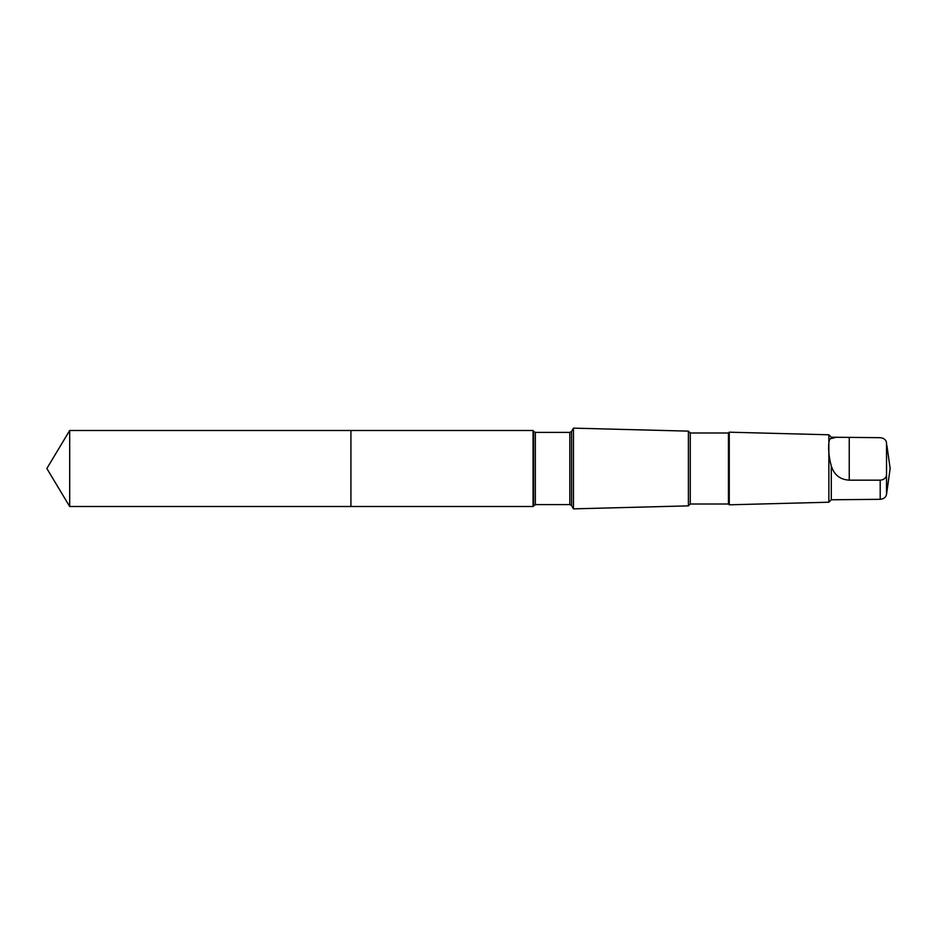 <?xml version="1.0" encoding="UTF-8"?>
<svg xmlns="http://www.w3.org/2000/svg" width="937" height="937" viewBox="0 0 937 937"><rect width="100%" height="100%" fill="white"/><g stroke="black" fill="none" stroke-linecap="round" stroke-linejoin="round"><path stroke-width="1.41" d="M350.93 506.507L350.93 430.493L69.689 430.493L69.689 506.507L350.93 506.507L350.93 430.493L533.059 430.493L533.059 506.507L69.689 506.507L46.85 468.5L69.689 506.507M831.295 465.912C834.035 474.825 840.009 479.58 849.238 480.166L880.206 480.166C883.919 479.767 886.027 478.081 886.531 475.106L886.531 442.744C886.027 439.781 883.931 438.094 880.206 437.684L831.295 437.216L831.295 438.528C827.734 437.52 827.722 453.496 831.295 465.912L831.295 499.784L828.858 502.22L729.255 504.809L729.255 432.191L728.447 432.999L728.447 504.001L690.264 504.001L688.39 505.875L573.467 508.861L573.467 428.139L571.593 431.383L571.593 505.617L569.825 504.598L535.343 504.598L533.059 506.507M836.436 437.216L831.295 438.528M886.917 491.468L886.531 494.256C886.027 497.219 883.931 498.906 880.206 499.316L831.295 499.784M728.447 432.999L690.264 432.999L688.39 431.125L688.39 505.875M690.264 432.999L690.264 504.001M831.295 437.216L828.858 434.78L828.858 502.22M886.531 475.106L886.531 494.256M880.206 480.166L880.206 499.316M571.593 431.383L569.825 432.402L535.343 432.402L533.575 431.383L533.575 505.617M535.343 432.402L535.343 504.598M569.825 432.402L569.825 504.598M849.238 480.166L849.238 437.684M46.85 468.5L69.689 430.493M533.575 431.383L533.059 430.493M571.593 505.617L573.467 508.861M688.39 431.125L573.467 428.139M728.447 504.001L729.255 504.809M828.858 434.78L729.255 432.191M886.765 492.628L890.15 468.5L886.917 445.532"/></g></svg>
